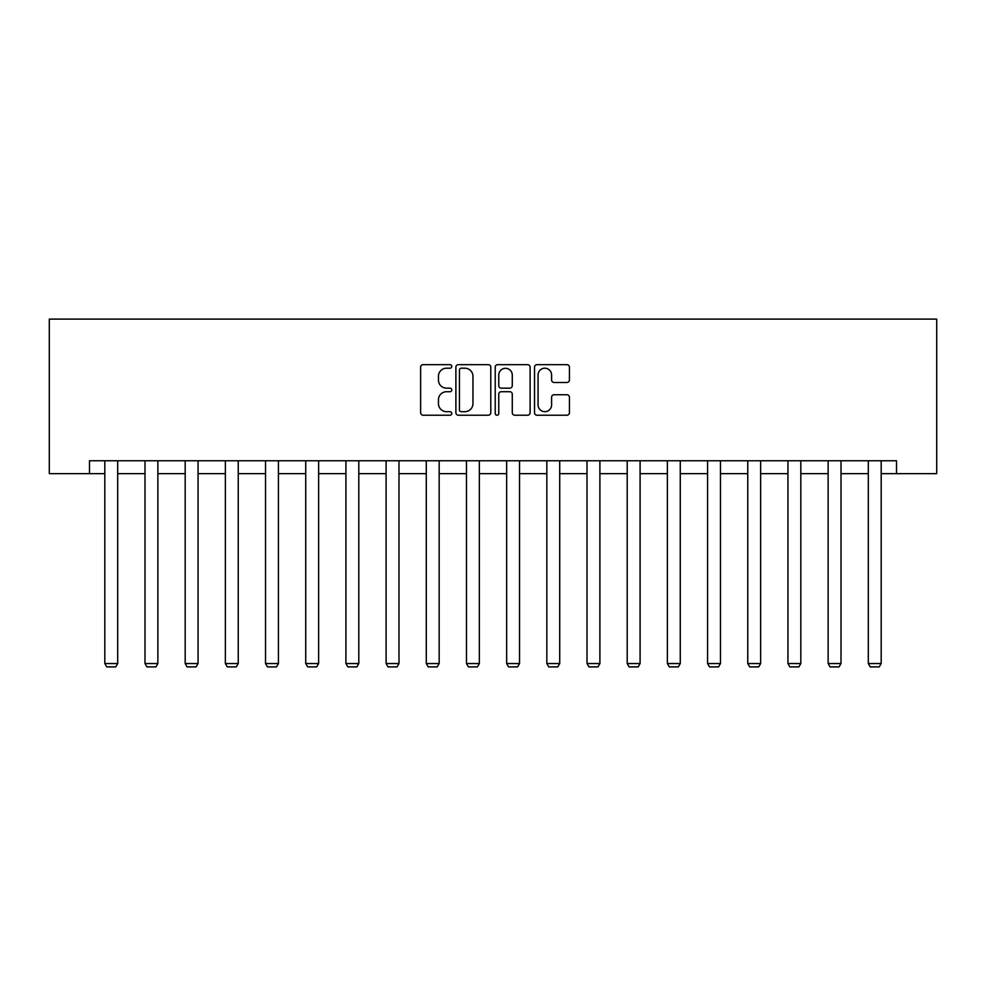 <?xml version="1.0" encoding="UTF-8"?>
<svg xmlns="http://www.w3.org/2000/svg" width="986" height="986" viewBox="0 0 986 986"><rect width="100%" height="100%" fill="white"/><g stroke="black" fill="none" stroke-linecap="round" stroke-linejoin="round"><path stroke-width="1.48" d="M451.785 366.422A1.775 1.775 0 0 0 450.023 364.66L423.154 364.66A2.527 2.527 0 0 0 420.628 367.186L420.628 412.69A2.527 2.527 0 0 0 423.154 415.217L450.023 415.217A1.775 1.775 0 0 0 451.785 413.454A1.775 1.775 0 0 0 450.023 411.68L446.535 411.68A8.085 8.085 0 0 1 438.45 403.594L438.45 399.798A8.085 8.085 0 0 1 446.535 391.713L450.023 391.713A1.775 1.775 0 0 0 451.785 389.938A1.775 1.775 0 0 0 450.023 388.164L446.535 388.164A8.085 8.085 0 0 1 438.45 380.078L438.45 376.282A8.085 8.085 0 0 1 446.535 368.197L450.023 368.197A1.775 1.775 0 0 0 451.785 366.422M566.888 382.482A2.527 2.527 0 0 0 569.427 379.955L569.427 367.186A2.527 2.527 0 0 0 566.888 364.66L537.062 364.66A2.527 2.527 0 0 0 534.535 367.186L534.535 412.69A2.527 2.527 0 0 0 537.062 415.217L566.888 415.217A2.527 2.527 0 0 0 569.427 412.69L569.427 397.272A2.527 2.527 0 0 0 566.888 394.745L554.12 394.745A2.527 2.527 0 0 0 551.593 397.272L551.593 404.913A6.766 6.766 0 0 1 544.827 411.68A6.766 6.766 0 0 1 538.073 404.913L538.073 374.951A6.766 6.766 0 0 1 544.827 368.197A6.766 6.766 0 0 1 551.593 374.951L551.593 379.955A2.527 2.527 0 0 0 554.12 382.482L566.888 382.482M89.479 473.65L89.479 460.77L896.52 460.77L896.52 473.65L936.7 473.65L936.7 319.107L49.3 319.107L49.3 473.65L104.812 473.65M490.781 367.186A2.527 2.527 0 0 0 488.255 364.66L458.428 364.66A2.527 2.527 0 0 0 455.889 367.186L455.889 412.69A2.527 2.527 0 0 0 458.428 415.217L488.255 415.217A2.527 2.527 0 0 0 490.781 412.69L490.781 367.186M497.745 364.66L527.572 364.66A2.527 2.527 0 0 1 530.111 367.186L530.111 412.69A2.527 2.527 0 0 1 527.572 415.217L514.803 415.217A2.527 2.527 0 0 1 512.276 412.69L512.276 394.24A2.527 2.527 0 0 0 509.75 391.713L501.282 391.713A2.527 2.527 0 0 0 498.756 394.24L498.756 413.454A1.775 1.775 0 0 1 496.981 415.217A1.775 1.775 0 0 1 495.219 413.454L495.219 367.186A2.527 2.527 0 0 1 497.745 364.66M117.691 473.65L144.991 473.65M157.871 473.65L185.183 473.65M198.063 473.65L225.363 473.65M238.242 473.65L265.542 473.65M278.422 473.65L305.734 473.65M318.614 473.65L345.913 473.65M358.793 473.65L386.105 473.65M398.985 473.65L426.285 473.65M439.164 473.65L466.464 473.65M479.344 473.65L506.656 473.65M519.536 473.65L546.836 473.65M559.715 473.65L587.015 473.65M599.895 473.65L627.207 473.65M640.087 473.65L667.386 473.65M680.266 473.65L707.578 473.65M720.458 473.65L747.758 473.65M760.637 473.65L787.937 473.65M800.817 473.65L828.129 473.65M841.009 473.65L868.309 473.65M881.188 473.65L896.52 473.65M461.201 368.197A1.775 1.775 0 0 0 459.439 369.96L459.439 409.917A1.775 1.775 0 0 0 461.201 411.68L464.874 411.68A8.085 8.085 0 0 0 472.96 403.594L472.96 376.282A8.085 8.085 0 0 0 464.874 368.197L461.201 368.197M512.276 375.087A6.766 6.766 0 0 0 505.51 368.32A6.766 6.766 0 0 0 498.756 375.087L498.756 385.637A2.527 2.527 0 0 0 501.282 388.164L509.75 388.164A2.527 2.527 0 0 0 512.276 385.637L512.276 375.087M117.691 460.77L117.691 663.553L104.812 663.553L104.812 460.77M117.691 663.553L115.756 666.893L106.747 666.893L104.812 663.553M157.871 460.77L157.871 663.553L144.991 663.553L144.991 460.77M157.871 663.553L155.948 666.893L146.926 666.893L144.991 663.553M198.063 460.77L198.063 663.553L185.183 663.553L185.183 460.77M198.063 663.553L196.128 666.893L187.106 666.893L185.183 663.553M238.242 460.77L238.242 663.553L225.363 663.553L225.363 460.77M238.242 663.553L236.307 666.893L227.298 666.893L225.363 663.553M278.422 460.77L278.422 663.553L265.542 663.553L265.542 460.77M278.422 663.553L276.499 666.893L267.477 666.893L265.542 663.553M318.614 460.77L318.614 663.553L305.734 663.553L305.734 460.77M318.614 663.553L316.679 666.893L307.669 666.893L305.734 663.553M358.793 460.77L358.793 663.553L345.913 663.553L345.913 460.77M358.793 663.553L356.858 666.893L347.848 666.893L345.913 663.553M398.985 460.77L398.985 663.553L386.105 663.553L386.105 460.77M398.985 663.553L397.05 666.893L388.028 666.893L386.105 663.553M439.164 460.77L439.164 663.553L426.285 663.553L426.285 460.77M439.164 663.553L437.229 666.893L428.22 666.893L426.285 663.553M479.344 460.77L479.344 663.553L466.464 663.553L466.464 460.77M479.344 663.553L477.421 666.893L468.399 666.893L466.464 663.553M519.536 460.77L519.536 663.553L506.656 663.553L506.656 460.77M519.536 663.553L517.601 666.893L508.579 666.893L506.656 663.553M559.715 460.77L559.715 663.553L546.836 663.553L546.836 460.77M559.715 663.553L557.78 666.893L548.771 666.893L546.836 663.553M599.895 460.77L599.895 663.553L587.015 663.553L587.015 460.77M599.895 663.553L597.972 666.893L588.95 666.893L587.015 663.553M640.087 460.77L640.087 663.553L627.207 663.553L627.207 460.77M640.087 663.553L638.152 666.893L629.142 666.893L627.207 663.553M680.266 460.77L680.266 663.553L667.386 663.553L667.386 460.77M680.266 663.553L678.331 666.893L669.321 666.893L667.386 663.553M720.458 460.77L720.458 663.553L707.578 663.553L707.578 460.77M720.458 663.553L718.523 666.893L709.501 666.893L707.578 663.553M760.637 460.77L760.637 663.553L747.758 663.553L747.758 460.77M760.637 663.553L758.702 666.893L749.693 666.893L747.758 663.553M800.817 460.77L800.817 663.553L787.937 663.553L787.937 460.77M800.817 663.553L798.894 666.893L789.872 666.893L787.937 663.553M841.009 460.77L841.009 663.553L828.129 663.553L828.129 460.77M841.009 663.553L839.074 666.893L830.052 666.893L828.129 663.553M881.188 460.77L881.188 663.553L868.309 663.553L868.309 460.77M881.188 663.553L879.253 666.893L870.244 666.893L868.309 663.553"/></g></svg>
